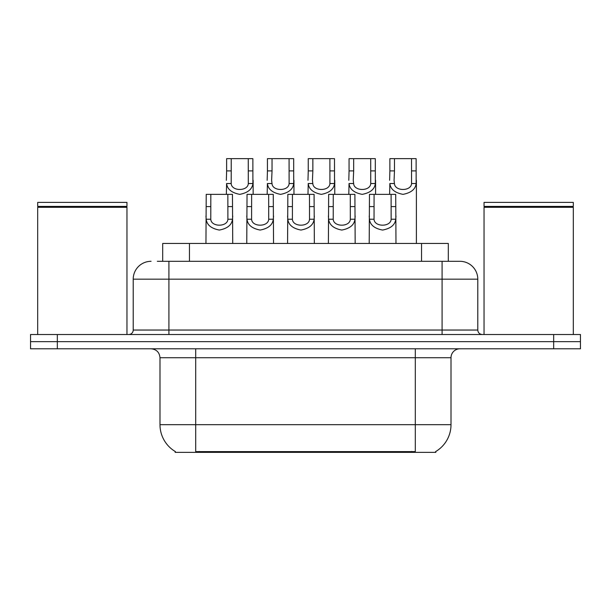 <?xml version="1.0" encoding="UTF-8"?>
<svg xmlns="http://www.w3.org/2000/svg" width="611" height="611" viewBox="0 0 611 611"><rect width="100%" height="100%" fill="white"/><g stroke="black" fill="none" stroke-linecap="round" stroke-linejoin="round"><path stroke-width="0.92" d="M162.686 261.309L162.686 243.461L448.314 243.461L448.314 261.309M435.834 451.468L435.834 452.346L175.166 452.346L175.166 451.468M175.433 451.628A31.245 31.245 0 0 1 159.99 424.676L195.696 424.676L195.696 451.628L415.304 451.628L415.304 424.676L451.01 424.676L451.01 357.725A8.928 8.928 0 0 1 459.938 348.797M159.99 424.676L159.99 357.725C159.463 352.303 156.485 349.324 151.062 348.797M435.567 451.628A31.245 31.245 0 0 0 451.01 424.676M57.327 334.515L580.45 334.515L580.45 341.656L30.55 341.656L30.55 348.797L57.327 348.797L57.327 341.656L30.55 341.656L30.55 334.515L57.327 334.515L57.327 341.656L580.45 341.656L580.45 348.797L57.327 348.797M157.722 261.309L459.663 261.309M157.317 261.309L168.919 261.309L168.919 279.166L133.213 279.166L133.213 330.047A4.46 4.46 0 0 1 128.745 334.515M151.062 261.309A17.856 17.856 0 0 0 133.213 279.166M459.938 261.309A17.856 17.856 0 0 1 477.787 279.166L477.787 330.047C478.054 332.758 479.543 334.248 482.255 334.515M374.077 194.359L374.039 219.227C374.352 227.155 390.834 227.155 391.147 219.227L391.109 194.359L369.472 194.359L369.204 243.461M391.109 194.359L395.714 194.359L395.981 243.461M395.981 216.011L395.737 219.227C395.096 224.901 390.712 228.514 382.593 230.064C374.474 228.514 370.09 224.901 369.449 219.227L369.204 216.011M394.485 170.897L394.072 180.298L394.446 183.521C394.759 191.449 411.241 191.449 411.554 183.521L411.516 158.654L394.485 158.654L394.485 170.897L389.879 170.897L389.879 158.654L394.485 158.654M411.516 158.654L416.122 158.654L416.144 183.521C415.503 189.196 411.119 192.809 403 194.359C394.882 192.809 390.498 189.196 389.856 183.521L389.612 194.359M416.389 180.298L416.389 243.461M389.612 180.298L389.879 170.897M333.262 194.359L333.224 219.227C333.537 227.155 350.019 227.155 350.332 219.227L350.294 194.359L328.657 194.359L328.39 243.461M350.294 194.359L354.899 194.359L355.167 243.461M355.167 216.011L354.922 219.227C354.281 224.901 349.897 228.514 341.778 230.064C333.659 228.514 329.283 224.901 328.634 219.227L328.39 216.011M292.448 194.359L292.409 219.227C292.722 227.155 309.212 227.155 309.517 219.227L309.479 194.359L287.842 194.359L287.575 243.461M309.479 194.359L314.085 194.359L314.352 243.461M314.352 216.011L314.107 219.227C313.466 224.901 309.082 228.514 300.963 230.064C292.845 228.514 288.468 224.901 287.819 219.227L287.575 216.011M251.633 194.359L251.595 219.227C251.908 227.155 268.397 227.155 268.703 219.227L268.664 194.359L247.035 194.359L246.76 243.461M268.664 194.359L273.27 194.359L273.545 243.461M273.545 216.011L273.293 219.227C272.651 224.901 268.267 228.514 260.149 230.064C252.03 228.514 247.654 224.901 247.004 219.227L246.76 216.011M210.818 194.359L210.78 219.227C211.093 227.155 227.582 227.155 227.895 219.227L227.85 194.359L206.22 194.359L205.945 243.461M227.85 194.359L232.455 194.359L232.73 243.461M232.73 216.011L232.486 219.227C231.836 224.901 227.452 228.514 219.334 230.064C211.223 228.514 206.839 224.901 206.19 219.227L205.945 216.011M353.67 170.897L353.257 180.298L353.632 183.521C353.945 191.449 370.426 191.449 370.74 183.521L370.701 158.654L353.67 158.654L353.67 170.897L349.064 170.897L349.064 158.654L353.67 158.654M370.701 158.654L375.307 158.654L375.33 183.521C374.688 189.196 370.304 192.809 362.186 194.359C354.067 192.809 349.691 189.196 349.041 183.521L348.797 194.359M375.574 180.298L375.574 194.359M348.797 180.298L349.064 170.897M312.855 170.897L312.442 180.298L312.817 183.521C313.13 191.449 329.619 191.449 329.925 183.521L329.887 158.654L312.855 158.654L312.855 170.897L308.25 170.897L308.25 158.654L312.855 158.654M329.887 158.654L334.492 158.654L334.515 183.521C333.873 189.196 329.489 192.809 321.371 194.359C313.252 192.809 308.876 189.196 308.227 183.521L307.982 194.359M334.759 180.298L334.759 194.359M307.982 180.298L308.25 170.897M272.04 170.897L271.628 180.298L272.002 183.521C272.315 191.449 288.804 191.449 289.11 183.521L289.072 158.654L272.04 158.654L272.04 170.897L267.435 170.897L267.435 158.654L272.04 158.654M289.072 158.654L293.677 158.654L293.7 183.521C293.059 189.196 288.675 192.809 280.556 194.359C272.437 192.809 268.061 189.196 267.412 183.521L267.167 194.359M293.952 180.298L293.952 194.359M267.167 180.298L267.435 170.897M37.691 207.305L38.142 206.854L126.515 206.854L126.958 207.305L37.691 207.305L37.691 334.515M126.958 207.305L126.958 334.515M126.515 206.854L126.958 206.411L37.691 206.411L38.142 206.854M126.958 206.411L126.958 202.394L37.691 202.394L37.691 206.411M484.042 207.305L484.485 206.854L572.858 206.854L573.309 207.305L484.042 207.305L484.042 334.515M573.309 207.305L573.309 334.515M572.858 206.854L573.309 206.411L484.042 206.411L484.485 206.854M573.309 206.411L573.309 202.394L484.042 202.394L484.042 206.411M231.225 170.897L231.187 183.521C231.5 191.449 247.99 191.449 248.295 183.521L248.257 158.654L231.225 158.654L231.225 170.897L226.628 170.897L226.628 158.654L231.225 158.654M248.257 158.654L252.862 158.654L252.893 183.521C252.244 189.196 247.86 192.809 239.741 194.359C231.63 192.809 227.246 189.196 226.597 183.521L226.353 194.359M253.137 180.298L253.137 194.359M226.353 180.298L226.628 170.897M411.73 452.346L411.73 451.468M199.27 452.346L199.27 451.468M189.463 261.309L189.463 243.461M421.537 261.309L421.537 243.461M415.304 348.797L415.304 357.725L159.99 357.725M451.01 357.725L415.304 357.725L415.304 424.676L195.696 424.676L195.696 348.797M553.673 348.797L553.673 334.515M168.919 334.515L168.919 330.047L477.787 330.047M133.213 330.047L168.919 330.047L168.919 279.166L442.081 279.166L442.081 334.515M477.787 279.166L442.081 279.166L442.081 261.309M395.737 219.227L391.147 219.227M374.039 219.227L369.449 219.227M374.077 206.602L369.472 206.602M395.714 206.602L391.109 206.602M411.516 170.897L416.122 170.897M411.554 183.521L416.144 183.521M389.856 183.521L394.446 183.521M354.922 219.227L350.332 219.227M333.224 219.227L328.634 219.227M333.262 206.602L328.657 206.602M354.899 206.602L350.294 206.602M314.107 219.227L309.517 219.227M292.409 219.227L287.819 219.227M292.448 206.602L287.842 206.602M314.085 206.602L309.479 206.602M273.293 219.227L268.703 219.227M251.595 219.227L247.004 219.227M251.633 206.602L247.035 206.602M273.27 206.602L268.664 206.602M232.486 219.227L227.895 219.227M210.78 219.227L206.19 219.227M210.818 206.602L206.22 206.602M232.455 206.602L227.85 206.602M370.701 170.897L375.307 170.897M370.74 183.521L375.33 183.521M349.041 183.521L353.632 183.521M329.887 170.897L334.492 170.897M329.925 183.521L334.515 183.521M308.227 183.521L312.817 183.521M289.072 170.897L293.677 170.897M289.11 183.521L293.7 183.521M267.412 183.521L272.002 183.521M248.257 170.897L252.862 170.897M248.295 183.521L252.893 183.521M226.597 183.521L231.187 183.521"/></g></svg>
